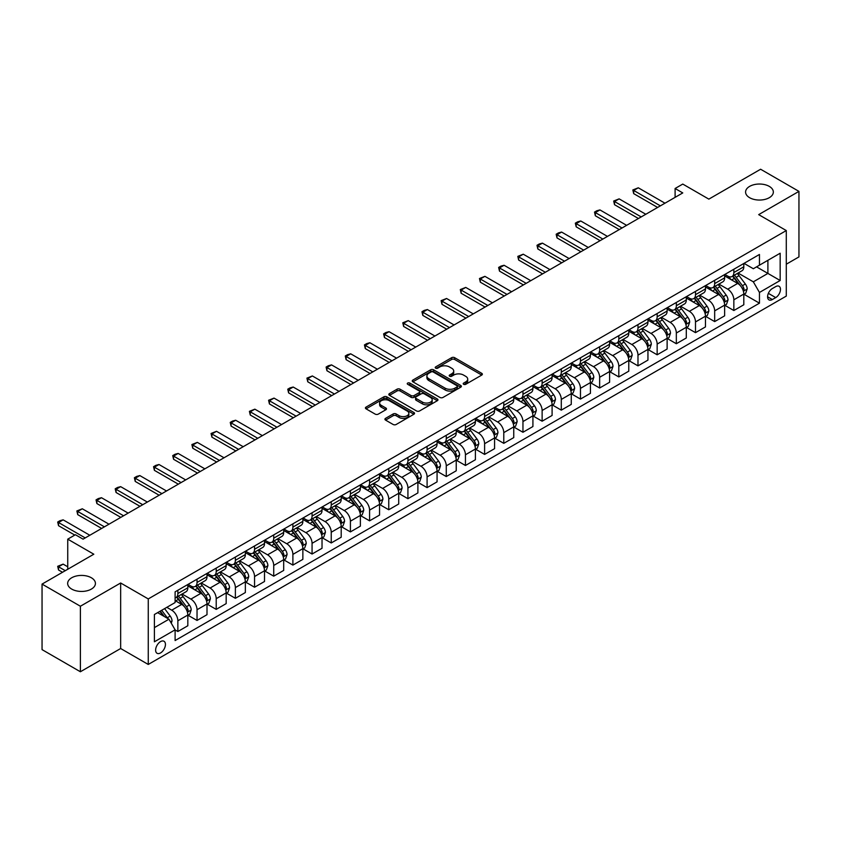 <?xml version="1.0" encoding="UTF-8"?>
<svg xmlns="http://www.w3.org/2000/svg" width="841" height="841" viewBox="0 0 841 841"><rect width="100%" height="100%" fill="white"/><g stroke="black" fill="none" stroke-linecap="round" stroke-linejoin="round"><path stroke-width="1.26" d="M463.643 384.305A1.493 0.862 0 0 0 465.746 384.305L481.746 375.075A2.134 1.23 0 0 0 482.366 374.203A2.134 1.23 0 0 0 481.746 373.33L454.645 357.688A2.134 1.23 0 0 0 451.638 357.688L435.638 366.928A1.493 0.862 0 0 0 435.207 367.538A1.493 0.862 0 0 0 435.638 368.137A1.493 0.862 0 0 0 437.751 368.137L439.822 366.949A6.812 3.932 0 0 1 449.451 366.949L451.712 368.253A6.812 3.932 0 0 1 453.709 371.028A6.812 3.932 0 0 1 451.712 373.814L449.641 375.012A1.493 0.862 0 0 0 449.199 375.612A1.493 0.862 0 0 0 449.641 376.221A1.493 0.862 0 0 0 451.743 376.221L453.814 375.033A6.812 3.932 0 0 1 463.454 375.033L465.714 376.337A6.812 3.932 0 0 1 467.712 379.112A6.812 3.932 0 0 1 465.714 381.898L463.643 383.097A1.493 0.862 0 0 0 463.202 383.696A1.493 0.862 0 0 0 463.643 384.305L463.643 383.097M91.364 577.767A13.887 8.011 0 0 0 76.237 576.022A13.887 8.011 0 0 0 67.658 583.433A13.887 8.011 0 0 0 71.727 589.099A13.887 8.011 0 0 0 86.854 590.834A13.887 8.011 0 0 0 95.422 583.433A13.887 8.011 0 0 0 91.364 577.767M769.273 186.376A13.887 8.011 0 0 0 754.146 184.642A13.887 8.011 0 0 0 745.578 192.042A13.887 8.011 0 0 0 749.636 197.709A13.887 8.011 0 0 0 764.763 199.443A13.887 8.011 0 0 0 773.342 192.042A13.887 8.011 0 0 0 769.273 186.376M160.536 652.942A6.938 4.005 120 0 0 165.067 646.824A6.938 4.005 120 0 0 164.006 641.263A6.938 4.005 120 0 0 160.536 641.609A6.938 4.005 120 0 0 155.995 647.728A6.938 4.005 120 0 0 157.057 653.289A6.938 4.005 120 0 0 160.536 652.942M385.546 418.355A2.134 1.23 0 0 0 384.926 419.228A2.134 1.23 0 0 0 385.546 420.101L393.146 424.484A2.134 1.23 0 0 0 396.164 424.484L413.919 414.235A2.134 1.23 0 0 0 414.55 413.362A2.134 1.23 0 0 0 413.919 412.489L386.828 396.847A2.134 1.23 0 0 0 383.811 396.847L366.045 407.107A2.134 1.23 0 0 0 365.425 407.969A2.134 1.23 0 0 0 366.045 408.842L375.233 414.14A2.134 1.23 0 0 0 378.24 414.14L385.851 409.756A2.134 1.23 0 0 0 386.471 408.884A2.134 1.23 0 0 0 385.851 408.011L381.288 405.383A5.698 3.29 0 0 1 379.627 403.06A5.698 3.29 0 0 1 383.139 400.022A5.698 3.29 0 0 1 389.351 400.736L407.191 411.039A5.698 3.29 0 0 1 408.852 413.362A5.698 3.29 0 0 1 405.341 416.4A5.698 3.29 0 0 1 399.128 415.685L396.164 413.972A2.134 1.23 0 0 0 393.146 413.972L385.546 418.355L385.546 420.101M786.293 264.211L798.95 256.904L798.95 191.38L760.611 169.241L708.847 199.128L682.766 184.074L675.102 188.5L682.766 192.925L83.08 539.155L75.406 534.729L67.743 539.155L67.743 569.262M80.389 606.235L80.389 671.759L120.652 648.516L120.652 582.992L80.389 606.235L42.05 584.096L93.814 554.208L67.743 539.155M120.652 582.992L148.258 598.929L786.293 230.56L786.293 296.085L148.258 664.453L148.258 598.929M798.95 191.38L758.687 214.623L786.293 230.56M439.969 397.457A2.134 1.23 0 0 0 442.976 397.457L460.742 387.196A2.134 1.23 0 0 0 461.362 386.334A2.134 1.23 0 0 0 460.742 385.462L433.641 369.819A2.134 1.23 0 0 0 430.634 369.819L412.868 380.069A2.134 1.23 0 0 0 412.248 380.941A2.134 1.23 0 0 0 412.868 381.814L439.969 397.457M408.274 384.631A1.493 0.862 0 0 1 409.788 384.842L437.309 400.726L419.564 410.965A2.134 1.23 0 0 1 416.558 410.965L389.457 395.323L389.457 393.588A2.134 1.23 0 0 0 388.836 394.461A2.134 1.23 0 0 0 389.457 395.323M389.457 393.588L397.057 389.194A2.134 1.23 0 0 1 400.074 389.194L411.06 395.543A2.134 1.23 0 0 0 414.077 395.543L419.112 392.631A2.134 1.23 0 0 0 419.743 391.759A2.134 1.23 0 0 0 419.112 390.897L407.675 384.284A1.493 0.862 0 0 1 407.244 383.675A1.493 0.862 0 0 1 408.158 382.886A1.493 0.862 0 0 1 409.788 383.065L437.331 398.981A2.134 1.23 0 0 1 437.961 399.843A2.134 1.23 0 0 1 437.331 400.715L437.331 398.981M80.389 671.759L42.05 649.62L42.05 584.096M775.717 286.613L772.343 288.558A6.728 3.879 120 0 0 767.949 294.487A6.728 3.879 120 0 0 768.979 299.88A6.728 3.879 120 0 0 772.343 299.543L775.717 297.598A6.728 3.879 120 0 0 780.112 291.669A6.728 3.879 120 0 0 779.071 286.276A6.728 3.879 120 0 0 775.717 286.613M744.043 263.37L753.326 268.731L759.455 265.188L759.455 254.466L175.107 591.843L175.107 602.555L154.397 614.508L154.397 641.788L175.107 629.835L175.107 640.548L759.455 303.17L759.455 292.458L753.326 281.83L738.072 273.031M759.455 265.188L780.164 253.225L780.164 280.505L759.455 292.458M120.652 648.516L148.258 664.453M675.102 188.5L675.102 197.351M756.543 266.87L767.896 273.42L767.896 260.311L780.164 253.225M753.326 281.83L767.896 273.42L780.164 280.505M154.397 627.617L168.967 619.207L157.614 612.647M175.107 629.92L177.861 631.517L177.861 620.795A8.673 5.004 -120 0 0 171.732 610.177L166.823 607.339M177.861 631.517L187.827 625.757L187.827 615.044A8.673 5.004 -120 0 0 181.698 604.416L175.107 600.611M188.058 615.265L197.036 620.448L197.036 609.736A8.673 5.004 -120 0 0 190.896 599.107L182.087 594.019M197.036 620.448L207.002 614.687L207.002 603.975A8.673 5.004 -120 0 0 200.873 593.347L187.827 585.82M207.233 604.195L216.211 609.378L216.211 598.666A8.673 5.004 -120 0 0 210.071 588.038L201.262 582.95M216.211 609.378L226.176 603.617L226.176 592.905A8.673 5.004 -120 0 0 220.037 582.277L207.002 574.75M226.408 593.126L235.375 598.308L235.375 587.596A8.673 5.004 -120 0 0 229.246 576.968L220.437 571.88M235.375 598.308L245.351 592.548L245.351 581.835A8.673 5.004 -120 0 0 239.212 571.207L226.176 563.68M245.572 582.056L254.55 587.239L254.55 576.527A8.673 5.004 -120 0 0 248.41 565.898L239.601 560.81M254.55 587.239L264.516 581.488L264.516 570.766A8.673 5.004 -120 0 0 258.387 560.148L245.351 552.621M264.747 570.986L273.724 576.169L273.724 565.457A8.673 5.004 -120 0 0 267.585 554.829L258.776 549.741M273.724 576.169L283.69 570.419L283.69 559.696A8.673 5.004 -120 0 0 277.551 549.078L264.516 541.551M283.922 559.917L292.889 565.099L292.889 554.387A8.673 5.004 -120 0 0 286.76 543.759L277.95 538.671M292.889 565.099L302.865 559.349L302.865 548.626A8.673 5.004 -120 0 0 296.726 538.009L283.69 530.482M303.096 548.858L312.064 554.03L312.064 543.318A8.673 5.004 -120 0 0 305.935 532.689L297.125 527.612M312.064 554.03L322.029 548.279L322.029 537.567A8.673 5.004 -120 0 0 315.901 526.939L302.865 519.412M322.261 537.788L331.238 542.96L331.238 532.248A8.673 5.004 -120 0 0 325.099 521.62L316.29 516.542M331.238 542.96L341.204 537.21L341.204 526.498A8.673 5.004 -120 0 0 335.075 515.869L322.029 508.342M341.435 526.718L350.413 531.901L350.413 521.178A8.673 5.004 -120 0 0 344.274 510.55L335.464 505.473M350.413 531.901L360.379 526.14L360.379 515.428A8.673 5.004 -120 0 0 354.24 504.8L341.204 497.273M360.61 515.649L369.577 520.831L369.577 510.109A8.673 5.004 -120 0 0 363.449 499.491L354.639 494.403M369.577 520.831L379.554 515.07L379.554 504.358A8.673 5.004 -120 0 0 373.415 493.73L360.379 486.203M379.775 504.579L388.752 509.762L388.752 499.039A8.673 5.004 -120 0 0 382.613 488.421L373.803 483.333M388.752 509.762L398.718 504.001L398.718 493.289A8.673 5.004 -120 0 0 392.589 482.66L379.554 475.133M398.949 493.509L407.927 498.692L407.927 487.98A8.673 5.004 -120 0 0 401.788 477.352L392.978 472.264M407.927 498.692L417.893 492.931L417.893 482.219A8.673 5.004 -120 0 0 411.754 471.591L398.718 464.064M418.124 482.44L427.091 487.622L427.091 476.91A8.673 5.004 -120 0 0 420.963 466.282L412.153 461.194M427.091 487.622L437.068 481.861L437.068 471.149A8.673 5.004 -120 0 0 430.928 460.521L417.893 452.994M437.299 471.37L446.266 476.553L446.266 465.84A8.673 5.004 -120 0 0 440.127 455.212L431.328 450.124M446.266 476.553L456.232 470.792L456.232 460.08A8.673 5.004 -120 0 0 450.103 449.451L437.068 441.924M456.463 460.3L465.441 465.483L465.441 454.771A8.673 5.004 -120 0 0 459.302 444.143L450.492 439.055M465.441 465.483L475.407 459.733L475.407 449.01A8.673 5.004 -120 0 0 469.278 438.392L456.232 430.865M475.638 449.231L484.605 454.413L484.605 443.701A8.673 5.004 -120 0 0 478.476 433.073L469.667 427.985M484.605 454.413L494.582 448.663L494.582 437.94A8.673 5.004 -120 0 0 488.442 427.323L475.407 419.796M494.813 438.161L503.78 443.344L503.78 432.631A8.673 5.004 -120 0 0 497.651 422.003L488.842 416.915M503.78 443.344L513.756 437.593L513.756 426.871A8.673 5.004 -120 0 0 507.617 416.253L494.582 408.726M513.977 427.102L522.955 432.274L522.955 421.562A8.673 5.004 -120 0 0 516.816 410.934L508.006 405.856M522.955 432.274L532.921 426.524L532.921 415.811A8.673 5.004 -120 0 0 526.792 405.183L513.756 397.656M533.152 416.032L542.13 421.204L542.13 410.492A8.673 5.004 -120 0 0 535.99 399.864L527.181 394.786M542.13 421.204L552.095 415.454L552.095 404.742A8.673 5.004 -120 0 0 545.956 394.114L532.921 386.587M552.327 404.963L561.294 410.145L561.294 399.422A8.673 5.004 -120 0 0 555.165 388.794L546.356 383.717M561.294 410.145L571.27 404.384L571.27 393.672A8.673 5.004 -120 0 0 565.131 383.044L552.095 375.517M571.502 393.893L580.469 399.076L580.469 388.353A8.673 5.004 -120 0 0 574.329 377.735L565.53 372.647M580.469 399.076L590.435 393.315L590.435 382.602A8.673 5.004 -120 0 0 584.306 371.974L571.27 364.447M590.666 382.823L599.644 388.006L599.644 377.283A8.673 5.004 -120 0 0 593.504 366.665L584.695 361.577M599.644 388.006L609.609 382.245L609.609 371.533A8.673 5.004 -120 0 0 603.47 360.905L590.435 353.378M609.841 371.754L618.808 376.936L618.808 366.224A8.673 5.004 -120 0 0 612.679 355.596L603.87 350.508M618.808 376.936L628.784 371.175L628.784 360.463A8.673 5.004 -120 0 0 622.645 349.835L609.609 342.308M629.015 360.684L637.983 365.867L637.983 355.154A8.673 5.004 -120 0 0 631.854 344.526L623.044 339.438M637.983 365.867L647.948 360.106L647.948 349.393A8.673 5.004 -120 0 0 641.82 338.765L628.784 331.238M648.18 349.614L657.157 354.797L657.157 344.085A8.673 5.004 -120 0 0 651.018 333.457L642.209 328.368M657.157 354.797L667.123 349.036L667.123 338.324A8.673 5.004 -120 0 0 660.994 327.696L647.948 320.169M667.355 338.545L676.332 343.727L676.332 333.015A8.673 5.004 -120 0 0 670.193 322.387L661.383 317.299M676.332 343.727L686.298 337.977L686.298 327.254A8.673 5.004 -120 0 0 680.159 316.637L667.123 309.11M686.529 327.475L695.496 332.658L695.496 321.945A8.673 5.004 -120 0 0 689.368 311.317L680.558 306.229M695.496 332.658L705.473 326.907L705.473 316.184A8.673 5.004 -120 0 0 699.334 305.567L686.298 298.04M705.694 316.405L714.671 321.588L714.671 310.876A8.673 5.004 -120 0 0 708.532 300.248L699.723 295.159M714.671 321.588L724.637 315.838L724.637 305.125A8.673 5.004 -120 0 0 718.508 294.497L705.473 286.97M724.868 305.346L733.846 310.518L733.846 299.806A8.673 5.004 -120 0 0 727.707 289.178L718.897 284.1M733.846 310.518L743.812 304.768L743.812 294.056A8.673 5.004 -120 0 0 737.673 283.428L724.637 275.901M724.868 274.439L727.707 276.079A8.673 5.004 -120 0 0 732.048 276.51A8.673 5.004 -120 0 0 733.846 272.537L733.846 269.257M705.694 285.509L708.532 287.149A8.673 5.004 -120 0 0 712.874 287.569A8.673 5.004 -120 0 0 714.671 283.606L714.671 280.326M686.529 296.579L689.368 298.208A8.673 5.004 -120 0 0 693.699 298.639A8.673 5.004 -120 0 0 695.496 294.676L695.496 291.396M667.355 307.648L670.193 309.278A8.673 5.004 -120 0 0 674.535 309.709A8.673 5.004 -120 0 0 676.332 305.735L676.332 302.466M648.18 318.707L651.018 320.347A8.673 5.004 -120 0 0 655.36 320.778A8.673 5.004 -120 0 0 657.157 316.805L657.157 313.535M629.015 329.777L631.854 331.417A8.673 5.004 -120 0 0 636.185 331.848A8.673 5.004 -120 0 0 637.983 327.874L637.983 324.605M609.841 340.847L612.679 342.487A8.673 5.004 -120 0 0 617.021 342.918A8.673 5.004 -120 0 0 618.808 338.944L618.808 335.664M590.666 351.916L593.504 353.556A8.673 5.004 -120 0 0 597.846 353.987A8.673 5.004 -120 0 0 599.644 350.014L599.644 346.734M571.502 362.986L574.329 364.626A8.673 5.004 -120 0 0 578.671 365.057A8.673 5.004 -120 0 0 580.469 361.083L580.469 357.803M552.327 374.056L555.165 375.696A8.673 5.004 -120 0 0 559.496 376.127A8.673 5.004 -120 0 0 561.294 372.153L561.294 368.873M533.152 385.125L535.99 386.765A8.673 5.004 -120 0 0 540.332 387.196A8.673 5.004 -120 0 0 542.13 383.223L542.13 379.943M513.977 396.195L516.816 397.835A8.673 5.004 -120 0 0 521.157 398.266A8.673 5.004 -120 0 0 522.955 394.292L522.955 391.012M494.813 407.265L497.651 408.905A8.673 5.004 -120 0 0 501.982 409.325A8.673 5.004 -120 0 0 503.78 405.362L503.78 402.082M475.638 418.334L478.476 419.964A8.673 5.004 -120 0 0 482.818 420.395A8.673 5.004 -120 0 0 484.605 416.432L484.605 413.152M456.463 429.404L459.302 431.034A8.673 5.004 -120 0 0 463.643 431.465A8.673 5.004 -120 0 0 465.441 427.491L465.441 424.221M437.299 440.463L440.127 442.103A8.673 5.004 -120 0 0 444.469 442.534A8.673 5.004 -120 0 0 446.266 438.56L446.266 435.291M418.124 451.533L420.963 453.173A8.673 5.004 -120 0 0 425.294 453.604A8.673 5.004 -120 0 0 427.091 449.63L427.091 446.361M398.949 462.603L401.788 464.243A8.673 5.004 -120 0 0 406.129 464.674A8.673 5.004 -120 0 0 407.927 460.7L407.927 457.42M379.775 473.672L382.613 475.312A8.673 5.004 -120 0 0 386.955 475.743A8.673 5.004 -120 0 0 388.752 471.769L388.752 468.49M360.61 484.742L363.449 486.382A8.673 5.004 -120 0 0 367.78 486.813A8.673 5.004 -120 0 0 369.577 482.839L369.577 479.559M341.435 495.812L344.274 497.452A8.673 5.004 -120 0 0 348.616 497.883A8.673 5.004 -120 0 0 350.413 493.909L350.413 490.629M322.261 506.881L325.099 508.521A8.673 5.004 -120 0 0 329.441 508.952A8.673 5.004 -120 0 0 331.238 504.978L331.238 501.699M303.096 517.951L305.935 519.591A8.673 5.004 -120 0 0 310.266 520.022A8.673 5.004 -120 0 0 312.064 516.048L312.064 512.768M283.922 529.021L286.76 530.66A8.673 5.004 -120 0 0 291.091 531.081A8.673 5.004 -120 0 0 292.889 527.118L292.889 523.838M264.747 540.09L267.585 541.72A8.673 5.004 -120 0 0 271.927 542.151A8.673 5.004 -120 0 0 273.724 538.187L273.724 534.908M245.572 551.16L248.41 552.789A8.673 5.004 -120 0 0 252.752 553.22A8.673 5.004 -120 0 0 254.55 549.247L254.55 545.977M226.408 562.219L229.246 563.859A8.673 5.004 -120 0 0 233.577 564.29A8.673 5.004 -120 0 0 235.375 560.316L235.375 557.047M207.233 573.289L210.071 574.929A8.673 5.004 -120 0 0 214.413 575.36A8.673 5.004 -120 0 0 216.211 571.386L216.211 568.117M188.058 584.358L190.896 585.998A8.673 5.004 -120 0 0 195.238 586.429A8.673 5.004 -120 0 0 197.036 582.456L197.036 579.176M744.043 294.276L759.455 303.17M732.048 276.51L742.014 270.749A8.673 5.004 -120 0 0 743.812 266.776L743.812 263.506M712.874 287.569L722.84 281.819A8.673 5.004 -120 0 0 724.637 277.845L724.637 274.565M693.699 298.639L703.675 292.889A8.673 5.004 -120 0 0 705.473 288.915L705.473 285.635M674.535 309.709L684.5 303.958A8.673 5.004 -120 0 0 686.298 299.985L686.298 296.705M655.36 320.778L665.326 315.028A8.673 5.004 -120 0 0 667.123 311.054L667.123 307.774M636.185 331.848L646.161 326.098A8.673 5.004 -120 0 0 647.948 322.124L647.948 318.844M617.021 342.918L626.987 337.157A8.673 5.004 -120 0 0 628.784 333.194L628.784 329.914M597.846 353.987L607.812 348.227A8.673 5.004 -120 0 0 609.609 344.263L609.609 340.983M578.671 365.057L588.637 359.296A8.673 5.004 -120 0 0 590.435 355.322L590.435 352.053M559.496 376.127L569.473 370.366A8.673 5.004 -120 0 0 571.27 366.392L571.27 363.123M540.332 387.196L550.298 381.436A8.673 5.004 -120 0 0 552.095 377.462L552.095 374.192M521.157 398.266L531.123 392.505A8.673 5.004 -120 0 0 532.921 388.531L532.921 385.262M501.982 409.325L511.959 403.575A8.673 5.004 -120 0 0 513.756 399.601L513.756 396.321M482.818 420.395L492.784 414.645A8.673 5.004 -120 0 0 494.582 410.671L494.582 407.391M463.643 431.465L473.609 425.714A8.673 5.004 -120 0 0 475.407 421.74L475.407 418.461M444.469 442.534L454.434 436.784A8.673 5.004 -120 0 0 456.232 432.81L456.232 429.53M425.294 453.604L435.27 447.854A8.673 5.004 -120 0 0 437.068 443.88L437.068 440.6M406.129 464.674L416.095 458.913A8.673 5.004 -120 0 0 417.893 454.949L417.893 451.67M386.955 475.743L396.92 469.982A8.673 5.004 -120 0 0 398.718 466.019L398.718 462.739M367.78 486.813L377.756 481.052A8.673 5.004 -120 0 0 379.554 477.078L379.554 473.809M348.616 497.883L358.581 492.122A8.673 5.004 -120 0 0 360.379 488.148L360.379 484.879M329.441 508.952L339.407 503.191A8.673 5.004 -120 0 0 341.204 499.218L341.204 495.948M310.266 520.022L320.242 514.261A8.673 5.004 -120 0 0 322.029 510.287L322.029 507.007M291.091 531.081L301.067 525.331A8.673 5.004 -120 0 0 302.865 521.357L302.865 518.077M271.927 542.151L281.893 536.4A8.673 5.004 -120 0 0 283.69 532.427L283.69 529.147M252.752 553.22L262.718 547.47A8.673 5.004 -120 0 0 264.516 543.496L264.516 540.216M233.577 564.29L243.554 558.54A8.673 5.004 -120 0 0 245.351 554.566L245.351 551.286M214.413 575.36L224.379 569.609A8.673 5.004 -120 0 0 226.176 565.636L226.176 562.356M195.238 586.429L205.204 580.668A8.673 5.004 -120 0 0 207.002 576.705L207.002 573.425M175.107 597.846A8.673 5.004 -120 0 0 176.063 597.499L186.04 591.738A8.673 5.004 -120 0 0 187.827 587.775L187.827 584.495M176.063 597.499A8.673 5.004 -120 0 0 177.861 593.525L177.861 590.245M168.967 619.207L175.107 629.835M464.232 384.516L465.714 383.664A6.812 3.932 0 0 0 467.712 380.889L467.712 379.112M453.709 371.028L453.709 372.805A6.812 3.932 0 0 1 451.712 375.58L450.24 376.432M481.746 373.33L481.746 375.075L454.645 359.464A2.134 1.23 0 0 0 451.638 359.464L436.237 368.347M460.71 387.217L433.641 371.585A2.134 1.23 0 0 0 430.634 371.585L412.899 381.825L412.868 380.069M456.978 386.934A1.493 0.862 0 0 0 457.42 386.334A1.493 0.862 0 0 0 456.978 385.725L433.189 371.985A1.493 0.862 0 0 0 431.086 371.985L428.899 373.246A6.812 3.932 0 0 0 426.902 376.032A6.812 3.932 0 0 0 428.899 378.807L445.162 388.195A6.812 3.932 0 0 0 454.792 388.195L456.978 386.934L456.978 388.71A1.493 0.862 0 0 0 457.42 388.1L457.42 386.334M426.902 376.032L426.902 377.798A6.812 3.932 0 0 0 428.899 380.584L428.899 378.807M456.978 388.71L454.792 389.972A6.812 3.932 0 0 1 445.162 389.972L428.899 380.584M389.488 395.344L397.057 390.97L397.057 389.194M419.743 391.759L419.743 393.535A2.134 1.23 0 0 1 419.112 394.397L414.077 397.309A2.134 1.23 0 0 1 411.06 397.309L400.074 390.97A2.134 1.23 0 0 0 397.057 390.97M422.466 402.124A5.698 3.29 0 0 0 428.668 402.839A5.698 3.29 0 0 0 432.19 399.801A5.698 3.29 0 0 0 430.518 397.478L424.232 393.851A2.134 1.23 0 0 0 421.225 393.851L416.179 396.763A2.134 1.23 0 0 0 415.559 397.625A2.134 1.23 0 0 0 416.179 398.497L422.466 402.124L422.466 403.901A5.698 3.29 0 0 0 428.668 404.605A5.698 3.29 0 0 0 432.19 401.577L432.19 399.801M415.559 397.625L415.559 399.401A2.134 1.23 0 0 0 416.179 400.274L416.179 398.497M422.466 403.901L416.179 400.274M408.852 413.362L408.852 415.128A5.698 3.29 0 0 1 405.341 418.166A5.698 3.29 0 0 1 399.128 417.462L396.164 415.738A2.134 1.23 0 0 0 393.146 415.738L385.577 420.111M379.627 403.06L379.627 404.836A5.698 3.29 0 0 0 381.288 407.16L381.288 405.383M385.819 409.767L381.288 407.16M413.898 414.245L386.828 398.613A2.134 1.23 0 0 0 383.811 398.613L366.077 408.852M743.812 294.403L745.652 293.341L747.186 288.915A5.75 3.322 -120 0 0 745.347 284.016L739.081 275.659A16.589 9.577 -120 0 0 737.273 273.483M731.039 279.59A16.589 9.577 -120 0 0 727.644 276.037M743.286 290.881L744.085 289.157A5.75 3.322 -120 0 0 742.435 285.698L736.169 277.341A16.589 9.577 -120 0 0 734.361 275.165M732.816 276.058A13.771 7.947 60 0 1 735.076 278.634L740.385 285.709M732.522 276.237A16.589 9.577 60 0 1 734.33 278.403L738.493 283.964M660.374 205.856L633.693 190.444L633.693 193.64L632.842 189.961L638.287 187.795L664.979 203.196M657.62 207.454L633.693 193.64M638.287 187.795L633.693 190.444L632.842 189.961M724.637 305.472L726.477 304.41L728.012 299.985A5.75 3.322 -120 0 0 726.182 295.086L719.917 286.728A16.589 9.577 -120 0 0 718.098 284.552M711.875 290.66A16.589 9.577 -120 0 0 708.469 287.107M724.112 301.951L724.91 300.226A5.75 3.322 -120 0 0 723.271 296.768L716.995 288.41A16.589 9.577 -120 0 0 715.186 286.234M713.641 287.128A13.771 7.947 60 0 1 715.901 289.703L721.21 296.778M713.347 287.296A16.589 9.577 60 0 1 715.155 289.472L719.328 295.033M705.473 316.542L707.313 315.48L708.847 311.054A5.75 3.322 -120 0 0 707.008 306.156L700.742 297.788A16.589 9.577 -120 0 0 698.934 295.622M692.7 301.73A16.589 9.577 -120 0 0 689.305 298.177M704.947 313.02L705.736 311.296A5.75 3.322 -120 0 0 704.096 307.838L697.83 299.48A16.589 9.577 -120 0 0 696.012 297.304M694.477 298.198A13.771 7.947 60 0 1 696.737 300.773L702.035 307.848M694.172 298.366A16.589 9.577 60 0 1 695.991 300.542L700.154 306.103M686.298 327.612L688.138 326.55L689.673 322.124A5.75 3.322 -120 0 0 687.833 317.225L681.567 308.857A16.589 9.577 -120 0 0 679.759 306.692M673.525 312.799A16.589 9.577 -120 0 0 670.13 309.246M685.772 324.09L686.571 322.366A5.75 3.322 -120 0 0 684.921 318.907L678.655 310.539A16.589 9.577 -120 0 0 676.847 308.374M675.302 309.267A13.771 7.947 60 0 1 677.562 311.832L682.86 318.918M675.008 309.435A16.589 9.577 60 0 1 676.816 311.601L680.979 317.173M641.21 216.925L614.519 201.514L614.519 204.699L613.678 201.031L619.123 198.865L645.804 214.266M638.445 218.513L614.519 204.699M619.123 198.865L614.519 201.514L613.678 201.031M622.035 227.995L595.344 212.584L595.344 215.769L594.503 212.1L596.805 210.765L599.948 209.924L626.629 225.335M619.27 229.582L595.344 215.769M599.948 209.924L595.344 212.584L594.503 212.1M602.86 239.065L576.18 223.653L576.18 226.839L575.328 223.17L577.63 221.835L580.774 220.994L607.465 236.405M600.096 240.652L576.18 226.839M580.774 220.994L576.18 223.653L575.328 223.17M667.123 338.681L668.963 337.619L670.498 333.194A5.75 3.322 -120 0 0 668.669 328.295L662.393 319.927A16.589 9.577 -120 0 0 660.584 317.761M654.351 323.869A16.589 9.577 -120 0 0 650.955 320.316M666.598 335.16L667.397 333.435A5.75 3.322 -120 0 0 665.746 329.977L659.481 321.609A16.589 9.577 -120 0 0 657.673 319.443M656.127 320.337A13.771 7.947 60 0 1 658.387 322.902L663.696 329.987M655.833 320.505A16.589 9.577 60 0 1 657.641 322.671L661.814 328.232M583.686 250.134L557.005 234.723L557.005 237.908L556.164 234.24L558.456 232.904L561.599 232.063L588.29 247.475M580.931 251.722L557.005 237.908M561.599 232.063L557.005 234.723L556.164 234.24M647.948 349.751L649.799 348.689L651.323 344.263A5.75 3.322 -120 0 0 649.494 339.365L643.228 330.997A16.589 9.577 -120 0 0 641.42 328.831M635.186 334.939A16.589 9.577 -120 0 0 631.791 331.386M647.433 346.229L648.222 344.505A5.75 3.322 -120 0 0 646.582 341.047L640.316 332.679A16.589 9.577 -120 0 0 638.498 330.513M636.952 331.407A13.771 7.947 60 0 1 639.223 333.972L644.521 341.057M636.658 331.575A16.589 9.577 60 0 1 638.466 333.74L642.64 339.301M628.784 360.821L630.624 359.759L632.159 355.322A5.75 3.322 -120 0 0 630.319 350.434L624.054 342.066A16.589 9.577 -120 0 0 622.245 339.901M616.011 346.008A16.589 9.577 -120 0 0 612.616 342.455M628.259 357.299L629.047 355.575A5.75 3.322 -120 0 0 627.407 352.116L621.142 343.748A16.589 9.577 -120 0 0 619.333 341.583M617.788 342.476A13.771 7.947 60 0 1 620.048 345.041L625.347 352.127M617.494 342.644A16.589 9.577 60 0 1 619.302 344.81L623.465 350.371M609.609 371.89L611.449 370.828L612.984 366.392A5.75 3.322 -120 0 0 611.144 361.504L604.879 353.136A16.589 9.577 -120 0 0 603.071 350.97M596.837 357.078A16.589 9.577 -120 0 0 593.441 353.525M609.084 368.369L609.883 366.644A5.75 3.322 -120 0 0 608.232 363.186L601.967 354.818A16.589 9.577 -120 0 0 600.159 352.652M598.613 353.546A13.771 7.947 60 0 1 600.873 356.111L606.182 363.196M598.319 353.714A16.589 9.577 60 0 1 600.127 355.88L604.29 361.441M590.435 382.96L592.274 381.888L593.809 377.462A5.75 3.322 -120 0 0 591.98 372.574L585.714 364.206A16.589 9.577 -120 0 0 583.896 362.04M577.672 368.148A16.589 9.577 -120 0 0 574.266 364.584M589.919 379.438L590.708 377.714A5.75 3.322 -120 0 0 589.068 374.256L582.792 365.888A16.589 9.577 -120 0 0 580.984 363.722M579.438 364.605A13.771 7.947 60 0 1 581.699 367.181L587.007 374.256M579.144 364.784A16.589 9.577 60 0 1 580.952 366.949L585.126 372.51M571.27 394.019L573.11 392.957L574.645 388.531A5.75 3.322 -120 0 0 572.805 383.643L566.54 375.275A16.589 9.577 -120 0 0 564.732 373.11M558.498 379.217A16.589 9.577 -120 0 0 555.102 375.654M570.745 390.508L571.533 388.784A5.75 3.322 -120 0 0 569.893 385.325L563.628 376.957A16.589 9.577 -120 0 0 561.82 374.792M560.274 375.675A13.771 7.947 60 0 1 562.534 378.25L567.833 385.325M559.969 375.853A16.589 9.577 60 0 1 561.788 378.019L565.951 383.58M564.521 261.204L537.83 245.793L537.83 248.978L536.989 245.309L539.291 243.974L542.434 243.133L569.115 258.544M561.756 262.791L537.83 248.978M542.434 243.133L537.83 245.793L536.989 245.309M545.346 272.263L518.655 256.862L518.655 260.048L517.814 256.368L523.26 254.203L549.951 269.614M542.582 273.861L518.655 260.048M523.26 254.203L518.655 256.862L517.814 256.368M526.172 283.333L499.491 267.932L499.491 271.117L498.639 267.438L500.942 266.113L504.085 265.272L530.776 280.684M523.417 284.931L499.491 271.117M504.085 265.272L499.491 267.932L498.639 267.438M507.007 294.403L480.316 279.002L480.316 282.187L479.475 278.508L484.921 276.342L511.601 291.753M504.243 296L480.316 282.187M484.921 276.342L480.316 279.002L479.475 278.508M487.833 305.472L461.141 290.061L461.141 293.257L460.3 289.577L465.746 287.412L492.437 302.813M485.068 307.07L461.141 293.257M465.746 287.412L461.141 290.061L460.3 289.577M552.095 405.089L553.935 404.027L555.47 399.601A5.75 3.322 -120 0 0 553.63 394.713L547.365 386.345A16.589 9.577 -120 0 0 545.557 384.169M539.323 390.277A16.589 9.577 -120 0 0 535.927 386.723M551.57 401.567L552.369 399.843A5.75 3.322 -120 0 0 550.718 396.395L544.453 388.027A16.589 9.577 -120 0 0 542.645 385.861M541.099 386.744A13.771 7.947 60 0 1 543.36 389.32L548.658 396.395M540.805 386.923A16.589 9.577 60 0 1 542.613 389.089L546.776 394.65M468.658 316.542L441.977 301.131L441.977 304.326L441.126 300.647L446.571 298.481L473.262 313.882M465.903 318.14L441.977 304.326M446.571 298.481L441.977 301.131L441.126 300.647M532.921 416.158L534.76 415.097L536.295 410.671A5.75 3.322 -120 0 0 534.466 405.772L528.201 397.415A16.589 9.577 -120 0 0 526.382 395.238M520.148 401.346A16.589 9.577 -120 0 0 516.752 397.793M532.395 412.637L533.194 410.913A5.75 3.322 -120 0 0 531.544 407.454L525.278 399.097A16.589 9.577 -120 0 0 523.47 396.92M521.925 397.814A13.771 7.947 60 0 1 524.185 400.39L529.494 407.465M521.63 397.993A16.589 9.577 60 0 1 523.438 400.158L527.612 405.719M449.483 327.612L422.802 312.2L422.802 315.396L421.961 311.717L424.253 310.392L427.407 309.551L454.087 324.952M446.729 329.209L422.802 315.396M427.407 309.551L422.802 312.2L421.961 311.717M513.756 427.228L515.596 426.166L517.12 421.74A5.75 3.322 -120 0 0 515.291 416.842L509.026 408.484A16.589 9.577 -120 0 0 507.218 406.308M500.984 412.416A16.589 9.577 -120 0 0 497.588 408.863M513.231 423.706L514.019 421.982A5.75 3.322 -120 0 0 512.379 418.524L506.114 410.166A16.589 9.577 -120 0 0 504.295 407.99M502.76 408.884A13.771 7.947 60 0 1 505.02 411.459L510.319 418.534M502.455 409.052A16.589 9.577 60 0 1 504.274 411.228L508.437 416.789M430.319 338.681L403.627 323.27L403.627 326.455L402.786 322.786L408.232 320.621L434.913 336.022M427.554 340.269L403.627 326.455M408.232 320.621L403.627 323.27L402.786 322.786M494.582 438.298L496.421 437.236L497.956 432.81A5.75 3.322 -120 0 0 496.116 427.911L489.851 419.543A16.589 9.577 -120 0 0 488.043 417.378M481.809 423.486A16.589 9.577 -120 0 0 478.413 419.932M494.056 434.776L494.855 433.052A5.75 3.322 -120 0 0 493.204 429.593L486.939 421.236A16.589 9.577 -120 0 0 485.131 419.06M483.586 419.953A13.771 7.947 60 0 1 485.846 422.529L491.144 429.604M483.291 420.122A16.589 9.577 60 0 1 485.099 422.298L489.262 427.859M411.144 349.751L384.453 334.34L384.453 337.525L383.612 333.856L385.914 332.521L389.057 331.68L415.748 347.091M408.379 351.338L384.453 337.525M389.057 331.68L384.453 334.34L383.612 333.856M475.407 449.367L477.246 448.306L478.781 443.88A5.75 3.322 -120 0 0 476.952 438.981L470.676 430.613A16.589 9.577 -120 0 0 468.868 428.447M462.634 434.555A16.589 9.577 -120 0 0 459.239 431.002M474.881 445.846L475.68 444.122A5.75 3.322 -120 0 0 474.03 440.663L467.764 432.295A16.589 9.577 -120 0 0 465.956 430.129M464.411 431.023A13.771 7.947 60 0 1 466.671 433.588L471.98 440.673M464.116 431.191A16.589 9.577 60 0 1 465.925 433.357L470.087 438.928M391.969 360.821L365.288 345.409L365.288 348.595L364.437 344.926L366.739 343.591L369.882 342.75L396.574 358.161M389.215 362.408L365.288 348.595M369.882 342.75L365.288 345.409L364.437 344.926M456.232 460.437L458.072 459.375L459.606 454.949A5.75 3.322 -120 0 0 457.777 450.051L451.512 441.683A16.589 9.577 -120 0 0 449.693 439.517M443.47 445.625A16.589 9.577 -120 0 0 440.064 442.072M455.717 456.915L456.505 455.191A5.75 3.322 -120 0 0 454.865 451.733L448.589 443.365A16.589 9.577 -120 0 0 446.781 441.199M445.236 442.093A13.771 7.947 60 0 1 447.496 444.658L452.805 451.743M444.942 442.261A16.589 9.577 60 0 1 446.75 444.426L450.923 449.988M372.805 371.89L346.114 356.479L346.114 359.664L345.273 355.995L347.575 354.66L350.718 353.819L377.399 369.231M370.04 373.478L346.114 359.664M350.718 353.819L346.114 356.479L345.273 355.995M437.068 471.507L438.907 470.445L440.442 466.019A5.75 3.322 -120 0 0 438.603 461.12L432.337 452.752A16.589 9.577 -120 0 0 430.529 450.587M424.295 456.695A16.589 9.577 -120 0 0 420.899 453.141M436.542 467.985L437.331 466.261A5.75 3.322 -120 0 0 435.691 462.802L429.425 454.434A16.589 9.577 -120 0 0 427.617 452.269M426.072 453.162A13.771 7.947 60 0 1 428.332 455.727L433.63 462.813M425.767 453.331A16.589 9.577 60 0 1 427.585 455.496L431.748 461.057M417.893 482.576L419.733 481.515L421.267 477.078A5.75 3.322 -120 0 0 419.428 472.19L413.162 463.822A16.589 9.577 -120 0 0 411.354 461.656M405.12 467.764A16.589 9.577 -120 0 0 401.725 464.211M417.367 479.055L418.166 477.331A5.75 3.322 -120 0 0 416.516 473.872L410.25 465.504A16.589 9.577 -120 0 0 408.442 463.338M406.897 464.232A13.771 7.947 60 0 1 409.157 466.797L414.466 473.882M406.602 464.4A16.589 9.577 60 0 1 408.411 466.566L412.574 472.127M398.718 493.646L400.558 492.584L402.093 488.148A5.75 3.322 -120 0 0 400.263 483.26L393.998 474.892A16.589 9.577 -120 0 0 392.179 472.726M385.945 478.834A16.589 9.577 -120 0 0 382.55 475.281M398.192 490.124L398.991 488.4A5.75 3.322 -120 0 0 397.341 484.942L391.076 476.574A16.589 9.577 -120 0 0 389.267 474.408M387.722 475.302A13.771 7.947 60 0 1 389.982 477.867L395.291 484.952M387.428 475.47A16.589 9.577 60 0 1 389.236 477.635L393.409 483.197M379.554 504.716L381.394 503.643L382.918 499.218A5.75 3.322 -120 0 0 381.089 494.329L374.823 485.961A16.589 9.577 -120 0 0 373.015 483.796M366.781 489.904A16.589 9.577 -120 0 0 363.386 486.34M379.028 501.194L379.817 499.47A5.75 3.322 -120 0 0 378.177 496.011L371.911 487.643A16.589 9.577 -120 0 0 370.093 485.478M368.558 486.361A13.771 7.947 60 0 1 370.818 488.936L376.116 496.011M368.253 486.54A16.589 9.577 60 0 1 370.072 488.705L374.234 494.266M360.379 515.775L362.219 514.713L363.754 510.287A5.75 3.322 -120 0 0 361.914 505.399L355.648 497.031A16.589 9.577 -120 0 0 353.84 494.865M347.606 500.973A16.589 9.577 -120 0 0 344.211 497.409M359.853 512.264L360.652 510.529A5.75 3.322 -120 0 0 359.002 507.081L352.736 498.713A16.589 9.577 -120 0 0 350.928 496.547M349.383 497.43A13.771 7.947 60 0 1 351.643 500.006L356.941 507.081M349.089 497.609A16.589 9.577 60 0 1 350.897 499.775L355.06 505.336M341.204 526.844L343.044 525.783L344.579 521.357A5.75 3.322 -120 0 0 342.75 516.458L336.474 508.101A16.589 9.577 -120 0 0 334.665 505.925M328.432 512.032A16.589 9.577 -120 0 0 325.036 508.479M340.679 523.323L341.478 521.599A5.75 3.322 -120 0 0 339.827 518.151L333.562 509.783A16.589 9.577 -120 0 0 331.753 507.617M330.208 508.5A13.771 7.947 60 0 1 332.468 511.076L337.777 518.151M329.914 508.679A16.589 9.577 60 0 1 331.722 510.844L335.885 516.406M322.029 537.914L323.88 536.852L325.404 532.427A5.75 3.322 -120 0 0 323.575 527.528L317.309 519.17A16.589 9.577 -120 0 0 315.501 516.994M309.267 523.102A16.589 9.577 -120 0 0 305.861 519.549M321.514 534.392L322.303 532.668A5.75 3.322 -120 0 0 320.663 529.21L314.397 520.852A16.589 9.577 -120 0 0 312.579 518.676M311.033 519.57A13.771 7.947 60 0 1 313.294 522.145L318.602 529.22M310.739 519.738A16.589 9.577 60 0 1 312.547 521.914L316.721 527.475M302.865 548.984L304.705 547.922L306.24 543.496A5.75 3.322 -120 0 0 304.4 538.597L298.135 530.24A16.589 9.577 -120 0 0 296.326 528.064M290.092 534.172A16.589 9.577 -120 0 0 286.697 530.618M302.34 545.462L303.128 543.738A5.75 3.322 -120 0 0 301.488 540.279L295.223 531.922A16.589 9.577 -120 0 0 293.414 529.746M291.869 530.639A13.771 7.947 60 0 1 294.129 533.215L299.428 540.29M291.575 530.808A16.589 9.577 60 0 1 293.383 532.984L297.546 538.545M283.69 560.053L285.53 558.992L287.065 554.566A5.75 3.322 -120 0 0 285.225 549.667L278.96 541.299A16.589 9.577 -120 0 0 277.152 539.134M270.918 545.241A16.589 9.577 -120 0 0 267.522 541.688M283.165 556.532L283.964 554.808A5.75 3.322 -120 0 0 282.313 551.349L276.048 542.981A16.589 9.577 -120 0 0 274.24 540.816M272.694 541.709A13.771 7.947 60 0 1 274.954 544.285L280.263 551.36M272.4 541.877A16.589 9.577 60 0 1 274.208 544.053L278.371 549.615M264.516 571.123L266.355 570.061L267.89 565.636A5.75 3.322 -120 0 0 266.061 560.737L259.795 552.369A16.589 9.577 -120 0 0 257.977 550.203M251.753 556.311A16.589 9.577 -120 0 0 248.347 552.758M263.99 567.601L264.789 565.877A5.75 3.322 -120 0 0 263.149 562.419L256.873 554.051A16.589 9.577 -120 0 0 255.065 551.885M253.519 552.779A13.771 7.947 60 0 1 255.78 555.344L261.088 562.429M253.225 552.947A16.589 9.577 60 0 1 255.033 555.113L259.207 560.684M245.351 582.193L247.191 581.131L248.726 576.705A5.75 3.322 -120 0 0 246.886 571.806L240.621 563.438A16.589 9.577 -120 0 0 238.812 561.273M232.579 567.381A16.589 9.577 -120 0 0 229.183 563.827M244.826 578.671L245.614 576.947A5.75 3.322 -120 0 0 243.974 573.488L237.709 565.12A16.589 9.577 -120 0 0 235.89 562.955M234.355 563.848A13.771 7.947 60 0 1 236.615 566.413L241.914 573.499M234.05 564.017A16.589 9.577 60 0 1 235.869 566.182L240.032 571.743M226.176 593.262L228.016 592.201L229.551 587.775A5.75 3.322 -120 0 0 227.711 582.876L221.446 574.508A16.589 9.577 -120 0 0 219.638 572.343M213.404 578.45A16.589 9.577 -120 0 0 210.008 574.897M225.651 589.741L226.45 588.017A5.75 3.322 -120 0 0 224.799 584.558L218.534 576.19A16.589 9.577 -120 0 0 216.726 574.025M215.18 574.918A13.771 7.947 60 0 1 217.441 577.483L222.739 584.569M214.886 575.086A16.589 9.577 60 0 1 216.694 577.252L220.857 582.813M207.002 604.332L208.841 603.27L210.376 598.834A5.75 3.322 -120 0 0 208.547 593.946L202.271 585.578A16.589 9.577 -120 0 0 200.463 583.412M194.229 589.52A16.589 9.577 -120 0 0 190.833 585.967M206.476 600.81L207.275 599.086A5.75 3.322 -120 0 0 205.624 595.628L199.359 587.26A16.589 9.577 -120 0 0 197.551 585.094M196.006 585.988A13.771 7.947 60 0 1 198.266 588.553L203.575 595.638M195.711 586.156A16.589 9.577 60 0 1 197.519 588.322L201.693 593.883M187.827 615.402L189.677 614.34L191.201 609.904A5.75 3.322 -120 0 0 189.372 605.015L183.107 596.647A16.589 9.577 -120 0 0 181.299 594.482M187.312 611.88L188.1 610.156A5.75 3.322 -120 0 0 186.46 606.697L180.195 598.329A16.589 9.577 -120 0 0 178.376 596.164M176.831 597.057A13.771 7.947 60 0 1 179.101 599.622L184.4 606.708M176.536 597.226A16.589 9.577 60 0 1 178.345 599.391L182.518 604.952M171.27 623.192L172.037 620.973A5.75 3.322 -120 0 0 170.197 616.085L164.605 608.621M167.811 618.534A5.75 3.322 -120 0 0 167.285 617.767L161.693 610.303M160.253 611.134L164.268 616.495M159.853 611.365L163.259 615.906M67.743 566.781L63.138 564.132L58.534 566.781L65.283 570.682M58.534 569.977L57.693 566.298L58.534 566.781L58.534 569.977L62.528 572.269M57.693 566.298L63.138 564.132M353.63 382.949L326.939 367.549L326.939 370.734L326.098 367.065L328.4 365.73L331.543 364.889L358.234 380.3M350.865 384.547L326.939 370.734M331.543 364.889L326.939 367.549L326.098 367.065M334.455 394.019L307.774 378.618L307.774 381.803L306.923 378.124L312.368 375.959L339.06 391.37M331.701 395.617L307.774 381.803M312.368 375.959L307.774 378.618L306.923 378.124M315.28 405.089L288.6 389.688L288.6 392.873L287.759 389.194L290.05 387.869L293.204 387.028L319.885 402.44M312.526 406.687L288.6 392.873M293.204 387.028L288.6 389.688L287.759 389.194M296.116 416.158L269.425 400.758L269.425 403.943L268.584 400.263L274.029 398.098L300.71 413.509M293.351 417.756L269.425 403.943M274.029 398.098L269.425 400.758L268.584 400.263M276.941 427.228L250.25 411.817L250.25 415.012L249.409 411.333L254.855 409.168L281.546 424.568M274.177 428.826L250.25 415.012M254.855 409.168L250.25 411.817L249.409 411.333M257.767 438.298L231.086 422.886L231.086 426.082L230.245 422.403L232.536 421.078L235.68 420.237L262.371 435.638M255.012 439.896L231.086 426.082M235.68 420.237L231.086 422.886L230.245 422.403M238.602 449.367L211.911 433.956L211.911 437.152L211.07 433.472L216.515 431.307L243.196 446.708M235.837 450.965L211.911 437.152M216.515 431.307L211.911 433.956L211.07 433.472M219.427 460.437L192.736 445.026L192.736 448.211L191.895 444.542L197.341 442.377L224.032 457.777M216.663 462.024L192.736 448.211M197.341 442.377L192.736 445.026L191.895 444.542M200.253 471.507L173.572 456.095L173.572 459.281L172.72 455.612L175.023 454.277L178.166 453.436L204.857 468.847M197.498 473.094L173.572 459.281M178.166 453.436L173.572 456.095L172.72 455.612M181.088 482.576L154.397 467.165L154.397 470.35L153.556 466.681L155.858 465.346L159.002 464.505L185.682 479.917M178.324 484.164L154.397 470.35M159.002 464.505L154.397 467.165L153.556 466.681M161.914 493.646L135.222 478.235L135.222 481.42L134.381 477.751L136.684 476.416L139.827 475.575L166.518 490.986M159.149 495.233L135.222 481.42M139.827 475.575L135.222 478.235L134.381 477.751M142.739 504.705L116.058 489.304L116.058 492.49L115.206 488.821L117.509 487.486L120.652 486.645L147.343 502.056M139.974 506.303L116.058 492.49M120.652 486.645L116.058 489.304L115.206 488.821M123.564 515.775L96.883 500.374L96.883 503.559L96.042 499.88L98.334 498.555L101.477 497.714L128.168 513.126M120.81 517.373L96.883 503.559M101.477 497.714L96.883 500.374L96.042 499.88M104.4 526.844L77.708 511.444L77.708 514.629L76.867 510.95L82.313 508.784L108.994 524.195M101.635 528.442L77.708 514.629M82.313 508.784L77.708 511.444L76.867 510.95M85.225 537.914L58.534 522.513L58.534 525.699L57.693 522.019L59.995 520.695L63.138 519.854L89.829 535.265M74.796 535.086L58.534 525.699M63.138 519.854L58.534 522.513L57.693 522.019M171.732 610.177L181.698 604.416M190.896 599.107L200.873 593.347M210.071 588.038L220.037 582.277M229.246 576.968L239.212 571.207M248.41 565.898L258.387 560.148M267.585 554.829L277.551 549.078M286.76 543.759L296.726 538.009M305.935 532.689L315.901 526.939M325.099 521.62L335.075 515.869M344.274 510.55L354.24 504.8M363.449 499.491L373.415 493.73M382.613 488.421L392.589 482.66M401.788 477.352L411.754 471.591M420.963 466.282L430.928 460.521M440.127 455.212L450.103 449.451M459.302 444.143L469.278 438.392M478.476 433.073L488.442 427.323M497.651 422.003L507.617 416.253M516.816 410.934L526.792 405.183M535.99 399.864L545.956 394.114M555.165 388.794L565.131 383.044M574.329 377.735L584.306 371.974M593.504 366.665L603.47 360.905M612.679 355.596L622.645 349.835M631.854 344.526L641.82 338.765M651.018 333.457L660.994 327.696M670.193 322.387L680.159 316.637M689.368 311.317L699.334 305.567M708.532 300.248L718.508 294.497M727.707 289.178L737.673 283.428M733.846 272.537L743.812 266.776M733.846 299.806L743.812 294.056M714.671 310.876L724.637 305.125M714.671 283.606L724.637 277.845M695.496 321.945L705.473 316.184M695.496 294.676L705.473 288.915M676.332 333.015L686.298 327.254M676.332 305.735L686.298 299.985M657.157 344.085L667.123 338.324M657.157 316.805L667.123 311.054M637.983 355.154L647.948 349.393M637.983 327.874L647.948 322.124M618.808 366.224L628.784 360.463M618.808 338.944L628.784 333.194M599.644 377.283L609.609 371.533M599.644 350.014L609.609 344.263M580.469 388.353L590.435 382.602M580.469 361.083L590.435 355.322M561.294 399.422L571.27 393.672M561.294 372.153L571.27 366.392M542.13 410.492L552.095 404.742M542.13 383.223L552.095 377.462M522.955 421.562L532.921 415.811M522.955 394.292L532.921 388.531M503.78 432.631L513.756 426.871M503.78 405.362L513.756 399.601M484.605 443.701L494.582 437.94M484.605 416.432L494.582 410.671M465.441 454.771L475.407 449.01M465.441 427.491L475.407 421.74M446.266 465.84L456.232 460.08M446.266 438.56L456.232 432.81M427.091 476.91L437.068 471.149M427.091 449.63L437.068 443.88M407.927 487.98L417.893 482.219M407.927 460.7L417.893 454.949M388.752 499.039L398.718 493.289M388.752 471.769L398.718 466.019M369.577 510.109L379.554 504.358M369.577 482.839L379.554 477.078M350.413 521.178L360.379 515.428M350.413 493.909L360.379 488.148M331.238 532.248L341.204 526.498M331.238 504.978L341.204 499.218M312.064 543.318L322.029 537.567M312.064 516.048L322.029 510.287M292.889 554.387L302.865 548.626M292.889 527.118L302.865 521.357M273.724 565.457L283.69 559.696M273.724 538.187L283.69 532.427M254.55 576.527L264.516 570.766M254.55 549.247L264.516 543.496M235.375 587.596L245.351 581.835M235.375 560.316L245.351 554.566M216.211 598.666L226.176 592.905M216.211 571.386L226.176 565.636M197.036 609.736L207.002 603.975M197.036 582.456L207.002 576.705M177.861 620.795L187.827 615.044M177.861 593.525L187.827 587.775M768.359 293.351L775.717 297.598M767.581 296.799L772.343 299.543M465.714 383.664L465.714 381.898M449.641 376.221L449.641 375.012M451.712 375.58L451.712 373.814M435.638 368.137L435.638 366.928M451.638 359.464L451.638 357.688M454.645 359.464L454.645 357.688M430.634 371.585L430.634 369.819M433.641 371.585L433.641 369.819M460.742 387.196L460.742 385.462M445.162 389.972L445.162 388.195M454.792 389.972L454.792 388.195M400.074 390.97L400.074 389.194M411.06 397.309L411.06 395.543M414.077 397.309L414.077 395.543M419.112 394.397L419.112 392.631M409.788 384.842L409.788 383.065M393.146 415.738L393.146 413.972M396.164 415.738L396.164 413.972M399.128 417.462L399.128 415.685M385.851 409.756L385.851 408.011M366.045 408.842L366.045 407.107M383.811 398.613L383.811 396.847M386.828 398.613L386.828 396.847M413.919 414.235L413.919 412.489M743.381 291.196L747.144 289.031M736.169 277.341L739.081 275.659M731.649 279.948L734.33 278.403M742.435 285.698L745.347 284.016M741.983 287.948L744.085 289.157M724.206 302.266L727.98 300.09M716.995 288.41L719.917 286.728M712.485 291.018L715.155 289.472M723.271 296.768L726.182 295.086M722.808 299.018L724.91 300.226M705.042 313.336L708.805 311.159M697.83 299.48L700.742 297.788M693.31 302.087L695.991 300.542M704.096 307.838L707.008 306.156M703.644 310.087L705.736 311.296M685.867 324.405L689.631 322.229M678.655 310.539L681.567 308.857M674.135 313.157L676.816 311.601M684.921 318.907L687.833 317.225M684.469 321.157L686.571 322.366M666.692 335.475L670.466 333.299M659.481 321.609L662.393 319.927M654.96 324.227L657.641 322.671M665.746 329.977L668.669 328.295M665.294 332.227L667.397 333.435M647.528 346.545L651.291 344.368M640.316 332.679L643.228 330.997M635.796 335.286L638.466 333.74M646.582 341.047L649.494 339.365M646.119 343.296L648.222 344.505M628.353 357.614L632.117 355.438M621.142 343.748L624.054 342.066M616.621 346.355L619.302 344.81M627.407 352.116L630.319 350.434M626.955 354.355L629.047 355.575M609.178 368.684L612.942 366.508M601.967 354.818L604.879 353.136M597.446 357.425L600.127 355.88M608.232 363.186L611.144 361.504M607.78 365.425L609.883 366.644M590.014 379.754L593.778 377.577M582.792 365.888L585.714 364.206M578.282 368.495L580.952 366.949M589.068 374.256L591.98 372.574M588.605 376.495L590.708 377.714M570.839 390.823L574.603 388.647M563.628 376.957L566.54 375.275M559.107 379.564L561.788 378.019M569.893 385.325L572.805 383.643M569.441 387.564L571.533 388.784M551.664 401.882L555.428 399.717M544.453 388.027L547.365 386.345M539.933 390.634L542.613 389.089M550.718 396.395L553.63 394.713M550.266 398.634L552.369 399.843M532.49 412.952L536.264 410.786M525.278 399.097L528.201 397.415M520.758 401.704L523.438 400.158M531.544 407.454L534.466 405.772M531.091 409.704L533.194 410.913M513.325 424.022L517.089 421.846M506.114 410.166L509.026 408.484M501.593 412.773L504.274 411.228M512.379 418.524L515.291 416.842M511.917 420.773L514.019 421.982M494.151 435.091L497.914 432.915M486.939 421.236L489.851 419.543M482.419 423.843L485.099 422.298M493.204 429.593L496.116 427.911M492.752 431.843L494.855 433.052M474.976 446.161L478.739 443.985M467.764 432.295L470.676 430.613M463.244 434.913L465.925 433.357M474.03 440.663L476.952 438.981M473.578 442.913L475.68 444.122M455.811 457.231L459.575 455.055M448.589 443.365L451.512 441.683M444.08 445.972L446.75 444.426M454.865 451.733L457.777 450.051M454.403 453.982L456.505 455.191M436.637 468.3L440.4 466.124M429.425 454.434L432.337 452.752M424.905 457.041L427.585 455.496M435.691 462.802L438.603 461.12M435.239 465.041L437.331 466.261M417.462 479.37L421.225 477.194M410.25 465.504L413.162 463.822M405.73 468.111L408.411 466.566M416.516 473.872L419.428 472.19M416.064 476.111L418.166 477.331M398.287 490.44L402.061 488.264M391.076 476.574L393.998 474.892M386.566 479.181L389.236 477.635M397.341 484.942L400.263 483.26M396.889 487.181L398.991 488.4M379.123 501.509L382.886 499.333M371.911 487.643L374.823 485.961M367.391 490.25L370.072 488.705M378.177 496.011L381.089 494.329M377.714 498.25L379.817 499.47M359.948 512.579L363.711 510.403M352.736 498.713L355.648 497.031M348.216 501.32L350.897 499.775M359.002 507.081L361.914 505.399M358.55 509.32L360.652 510.529M340.773 523.638L344.537 521.473M333.562 509.783L336.474 508.101M329.041 512.39L331.722 510.844M339.827 518.151L342.75 516.458M339.375 520.39L341.478 521.599M321.609 534.708L325.372 532.542M314.397 520.852L317.309 519.17M309.877 523.459L312.547 521.914M320.663 529.21L323.575 527.528M320.2 531.459L322.303 532.668M302.434 545.777L306.198 543.601M295.223 531.922L298.135 530.24M290.702 534.529L293.383 532.984M301.488 540.279L304.4 538.597M301.036 542.529L303.128 543.738M283.259 556.847L287.023 554.671M276.048 542.981L278.96 541.299M271.527 545.599L274.208 544.053M282.313 551.349L285.225 549.667M281.861 553.599L283.964 554.808M264.085 567.917L267.858 565.741M256.873 554.051L259.795 552.369M252.363 556.668L255.033 555.113M263.149 562.419L266.061 560.737M262.686 564.668L264.789 565.877M244.92 578.986L248.684 576.81M237.709 565.12L240.621 563.438M233.188 567.728L235.869 566.182M243.974 573.488L246.886 571.806M243.522 575.738L245.614 576.947M225.745 590.056L229.509 587.88M218.534 576.19L221.446 574.508M214.013 578.797L216.694 577.252M224.799 584.558L227.711 582.876M224.347 586.797L226.45 588.017M206.571 601.126L210.345 598.95M199.359 587.26L202.271 585.578M194.839 589.867L197.519 588.322M205.624 595.628L208.547 593.946M205.172 597.867L207.275 599.086M187.406 612.195L191.17 610.019M180.195 598.329L183.107 596.647M175.674 600.937L178.345 599.391M186.46 606.697L189.372 605.015M185.998 608.937L188.1 610.156M170.534 621.93L171.995 621.089M167.285 617.767L170.197 616.085"/></g></svg>
